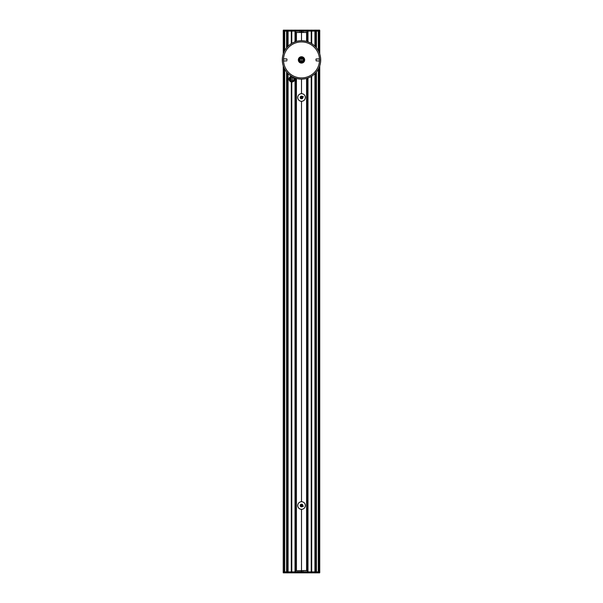 <?xml version="1.0" encoding="UTF-8"?>
<svg xmlns="http://www.w3.org/2000/svg" width="603" height="603" viewBox="0 0 603 603"><rect width="100%" height="100%" fill="white"/><g stroke="black" fill="none" stroke-linecap="round" stroke-linejoin="round"><path stroke-width="0.9" d="M302.45 504.56L300.641 504.56L302.45 504.56M300.271 505.864L300.271 505.186M300.641 506.482L302.45 506.482M302.827 505.186L303.249 506.482M302.533 505.593L300.513 505.525L302.533 505.457M295.334 570.544L295.523 78.164M295.319 32.456L295.319 41.735L295.319 32.456L307.681 32.456L307.666 41.728L307.688 32.193L307.688 41.735L307.681 32.456M307.681 570.544L307.688 78.088L307.681 570.544L295.493 570.807L295.312 78.088L295.312 570.807M301.5 32.456L301.5 40.71M301.5 58.476L301.5 61.355M301.5 79.114A19.206 19.206 0 0 1 284.872 50.313A19.206 19.206 0 0 1 318.128 50.313A19.206 19.206 0 0 1 301.5 79.114L301.5 93.676M301.5 101.281L301.5 501.719M301.5 509.324L301.5 570.544M291.061 77.259L291.061 80.975L293.043 80.802M297.181 32.456L296.653 32.456M307.688 570.807L303.95 570.544M303.806 570.807L295.493 570.807M295.312 32.193L295.312 41.735L295.312 32.193L296.194 32.456M296.216 32.456L296.653 32.193M306.06 32.193L307.688 32.193M299.194 32.193L303.806 32.193M291.151 81.013L292.078 81.149M292.402 77.139L292.402 81.096L292.975 80.847M291.603 76.37A2.759 2.759 0 0 0 289.146 79.362A2.759 2.759 0 0 0 292.146 81.865A2.759 2.759 0 0 0 294.272 77.704M293.857 77.531A2.518 2.518 0 0 1 292.847 81.45A2.518 2.518 0 0 1 289.387 79.34A2.518 2.518 0 0 1 291.995 76.596M293.932 78.933A2.043 2.043 0 0 1 292.078 81.149A2.043 2.043 0 0 1 289.87 79.294A2.043 2.043 0 0 1 291.716 77.086A2.043 2.043 0 0 1 293.932 78.933M292.704 76.98A2.284 2.284 0 0 0 289.628 79.317A2.284 2.284 0 0 0 293.081 81.066A2.284 2.284 0 0 0 293.126 77.192M283.206 31.107L283.32 30.15L319.68 30.15L319.696 31.107L284.232 31.107L284.232 51.519M319.741 31.107L319.741 53.916M283.402 53.494L283.32 30.24L319.68 30.15L319.794 31.107M283.402 31.107L284.232 31.107M284.232 68.305L284.232 571.893L319.794 571.893L319.68 572.85L283.222 572.76L283.402 66.33M283.206 571.893L283.32 572.85L319.68 572.85L319.794 571.893M284.232 571.893L283.402 571.893M294.445 77.772A2.879 2.879 0 0 1 291.769 81.993L291.309 81.933A2.879 2.879 0 0 1 291.309 76.295L291.445 76.272M319.741 65.908L319.741 571.893M283.259 31.107L283.259 53.916M283.259 65.908L283.259 571.893M318.294 31.107L318.294 50.599L318.294 31.107M318.294 69.232L318.294 571.893L318.294 69.232M315.06 31.107L315.083 46.341M315.06 73.506L315.083 571.893M316.424 31.107L316.424 47.833M316.424 71.991L316.424 571.893M284.706 31.107L284.706 50.599L284.706 31.107M284.706 69.232L284.706 571.893L284.706 69.232M287.94 31.107L287.917 46.341M287.94 73.506L287.917 571.893M286.576 31.107L286.576 47.833M286.576 71.991L286.576 571.893M300.829 504.56A1.198 1.198 0 0 1 302.269 504.56M302.269 506.482A1.198 1.198 0 0 1 300.829 506.482M302.721 506.121A1.319 1.319 0 0 0 301.477 504.206A1.319 1.319 0 0 0 300.437 506.241A1.319 1.319 0 0 0 302.721 506.121M304.937 507.251A3.806 3.806 0 0 0 301.349 501.726A3.806 3.806 0 0 0 298.357 507.59A3.806 3.806 0 0 0 304.937 507.251M301.5 61.664A1.749 1.749 0 0 1 299.985 59.034A1.749 1.749 0 0 1 303.015 59.034A1.749 1.749 0 0 1 301.5 61.664L301.5 61.566M302.857 60.903A1.681 1.681 0 0 1 301.673 61.581M303.083 59.162L303.038 59.23A1.681 1.681 0 0 1 303.038 60.594M301.643 58.167L301.673 58.242A1.681 1.681 0 0 1 302.857 58.928M300.06 59.916A1.44 1.44 0 0 0 302.224 61.159A1.44 1.44 0 0 0 302.224 58.664A1.44 1.44 0 0 0 300.06 59.916M303.06 59.916A1.56 1.56 0 0 1 300.724 61.265A1.56 1.56 0 0 1 300.724 58.559A1.56 1.56 0 0 1 303.06 59.916M303.105 59.916A1.605 1.605 0 0 0 300.693 58.521A1.605 1.605 0 0 0 300.693 61.302A1.605 1.605 0 0 0 303.105 59.916M300.143 58.928A1.681 1.681 0 0 1 301.327 58.242M299.962 60.594A1.681 1.681 0 0 1 299.962 59.23M301.327 61.581A1.681 1.681 0 0 1 300.143 60.903M315.972 59.124L316.145 60.873L315.972 59.124M320.63 61.83L320.63 57.994M287.028 59.916L286.855 58.951L287.028 59.916M282.37 57.994L282.37 61.83M301.5 63.081A3.166 3.166 0 0 0 304.244 58.333A3.166 3.166 0 0 0 298.756 58.333A3.166 3.166 0 0 0 301.5 63.081M283.531 58.83L286.855 58.951M286.855 60.873L283.531 61.001M283.538 61.091L283.538 58.74M319.462 58.74L319.484 60.745M319.469 61.001L316.145 60.873M301.5 77.915A18 18 0 0 1 285.912 50.916A18 18 0 0 1 317.088 50.916A18 18 0 0 1 301.5 77.915M303.098 60.632L303.098 59.192L303.098 60.632M301.5 61.905A1.99 1.99 0 0 0 303.226 58.921A1.99 1.99 0 0 0 299.774 58.921A1.99 1.99 0 0 0 301.5 61.905M301.5 62.795A2.879 2.879 0 0 1 299.005 58.476A2.879 2.879 0 0 1 303.995 58.476A2.879 2.879 0 0 1 301.5 62.795M301.5 63.036A3.121 3.121 0 0 0 304.206 58.355A3.121 3.121 0 0 0 298.794 58.355A3.121 3.121 0 0 0 301.5 63.036M300.829 96.518A1.198 1.198 0 0 1 302.269 96.518M302.269 98.44A1.198 1.198 0 0 1 300.829 98.44M302.721 98.078A1.319 1.319 0 0 0 301.477 96.156A1.319 1.319 0 0 0 300.437 98.199A1.319 1.319 0 0 0 302.721 98.078M304.937 99.209A3.806 3.806 0 0 0 301.349 93.676A3.806 3.806 0 0 0 298.357 99.548A3.806 3.806 0 0 0 304.937 99.209M302.45 96.518L300.641 96.518L302.45 96.518M300.271 97.814L300.271 97.136M300.641 98.44L302.45 98.44M303.249 96.518L302.827 97.814M302.533 97.543L300.513 97.475L302.533 97.407M295.523 41.667L295.493 32.193M296.435 570.544L296.435 78.435M296.435 41.388L296.435 32.456M306.565 570.544L306.565 78.435M306.565 41.388L306.565 32.456M307.507 570.807L307.477 78.164M307.477 41.667L307.507 32.193M290.819 77.388L290.819 80.847M292.485 77.161L292.485 81.073M291.204 77.199L291.204 81.036M307.598 571.893L307.598 570.544M307.598 32.456L307.598 31.107M295.402 31.107L295.402 32.456M295.402 570.544L295.402 571.893M301.734 570.807L301.734 571.893M301.734 31.107L301.734 32.193M291.769 571.893L291.769 81.993M295.025 31.107L295.025 41.833M295.025 77.991L295.025 571.893M291.769 43.356L291.769 31.107M291.701 81.985L291.701 571.893M291.701 31.107L291.701 43.401M291.603 571.893L291.603 81.978M291.468 81.963L291.468 571.893M291.377 571.893L291.377 81.948M291.309 81.933L291.309 571.893M301.266 31.107L301.266 32.193M301.266 570.807L301.266 571.893M301.334 32.193L301.334 31.107M301.432 31.107L301.432 32.193M301.568 32.193L301.568 31.107M301.666 31.107L301.666 32.193M301.666 570.807L301.666 571.893M301.568 571.893L301.568 570.807M301.432 570.807L301.432 571.893M301.334 571.893L301.334 570.807M307.975 31.107L307.975 41.833M307.975 77.991L307.975 571.893M307.809 31.107L307.809 41.773M307.809 78.051L307.809 571.893M311.231 31.107L311.231 43.356M311.231 76.468L311.231 571.893M295.191 31.107L295.191 41.773M295.191 78.051L295.191 571.893M319.598 31.107L319.598 53.494M319.598 66.33L319.598 571.893M311.691 31.107L311.691 43.642M311.691 76.189L311.691 571.893M311.623 31.107L311.623 43.597M311.623 76.227L311.623 571.893M311.532 571.893L311.532 76.287M311.532 43.537L311.532 31.107M311.397 31.107L311.397 43.454M311.397 76.37L311.397 571.893M311.299 571.893L311.299 76.43M311.299 43.401L311.299 31.107M291.468 31.107L291.468 43.537M291.603 43.454L291.603 31.107M291.377 43.597L291.377 31.107M291.309 31.107L291.309 43.642M288.083 31.107L288.083 46.175M288.083 73.649L288.083 571.893M307.651 31.107L307.651 32.193M307.651 570.807L307.651 571.893M295.349 31.107L295.349 32.193M295.349 570.807L295.349 571.893M314.917 31.107L314.917 46.175M314.917 73.649L314.917 571.893M318.768 31.107L318.768 51.519M318.768 68.305L318.768 571.893M315.655 31.107L315.655 46.936M315.655 72.888L315.655 571.893M315.859 31.107L315.859 47.17M315.859 72.662L315.859 571.893M315.949 31.107L315.949 47.268M315.949 72.564L315.949 571.893M287.345 31.107L287.345 46.936M287.345 72.888L287.345 571.893M287.141 31.107L287.141 47.17M287.141 72.662L287.141 571.893M287.051 31.107L287.051 47.268M287.051 72.564L287.051 571.893M319.477 58.951L316.145 58.951"/></g></svg>
